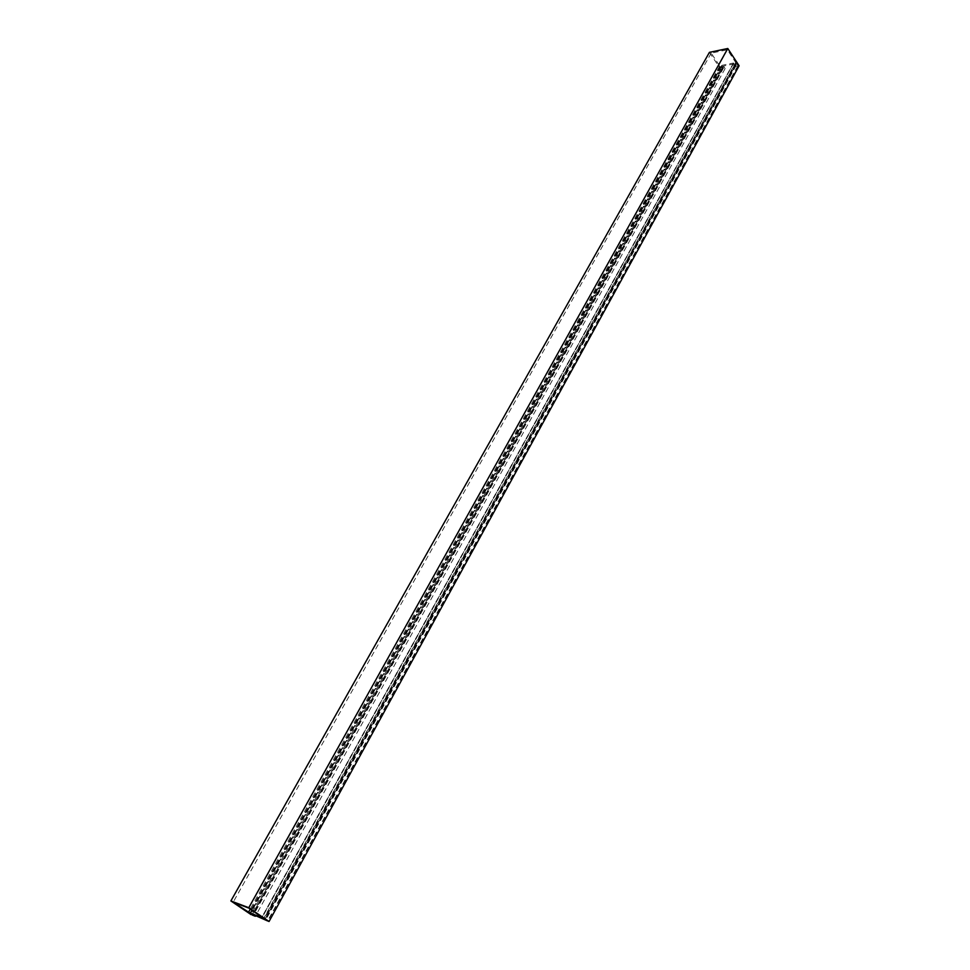 <?xml version="1.0" encoding="UTF-8"?>
<svg xmlns="http://www.w3.org/2000/svg" width="970" height="970" viewBox="0 0 970 970"><rect width="100%" height="100%" fill="white"/><g stroke="black" fill="none" stroke-linecap="round" stroke-linejoin="round"><path stroke-width="0.73" stroke-dasharray="4.85 3.64" d="M709.422 52.344L720.771 69.403L721.862 69.197L720.189 66.688L721.571 66.409L723.341 67.827L721.85 65.584L719.74 66.008L711.204 53.144L727.367 49.773L735.89 62.771L733.744 63.208L735.224 65.463L735.963 65.317L734.933 63.741L263.61 918.529M735.963 65.317L265.477 919.754M735.224 65.463L264.737 919.511L735.163 65.633L733.453 63.026L721.862 65.342L723.571 67.936L720.649 66.748L722.226 69.125L725.136 68.543L723.474 66.033L733.005 64.129L261.73 917.814M733.744 63.208L262.337 917.256M735.89 62.771L264.192 918.517M727.367 49.773L248.914 908.138M711.204 53.144L233.176 902.185M719.74 66.008L250.284 909.072M721.85 65.584L250.466 913.243M723.341 67.827L253.109 915.037M722.614 67.973L252.382 914.795M721.571 66.409L250.539 913.546L721.522 66.566M720.189 66.688L249.181 913.025M721.862 69.197L252.188 914.952M720.771 69.403L251.084 914.625M734.933 63.741L736.339 63.462L738 65.996L739.116 65.778M738 65.996L267.962 921.088M736.339 63.462L264.992 919.063M723.474 66.033L252.394 914.249M725.136 68.543L255.753 915.534M722.226 69.125L252.503 915.171M720.649 66.748L249.726 913.231M722.553 68.13L252.418 914.807M723.571 67.936L253.4 915.231M721.862 65.342L251.982 910.224M733.453 63.026L261.961 917.002M733.005 64.129L734.678 66.663L737.624 66.069L736.06 63.668L735.163 63.85L736.206 65.426L735.163 65.633M736.206 65.426L265.768 919.96M735.163 63.85L263.937 918.663M736.06 63.668L264.81 918.99M737.624 66.069L267.647 920.869M734.678 66.663L264.701 919.839"/><path stroke-width="1.45" d="M265.465 919.79L269.054 921.5L248.781 907.714L230.884 900.948L251.084 914.625L249.181 913.025L253.097 915.062L233.176 902.185L248.914 908.138L265.477 919.754M250.284 909.072L248.381 912.479M269.054 921.5L739.116 65.778L727.791 48.5L709.422 52.344L230.884 900.948M727.791 48.5L248.781 907.714M252.394 914.249L267.599 920.942L261.694 917.487L250.345 913.158L252.503 915.171L255.352 916.262L252.394 914.249M255.753 915.534L255.352 916.262M251.982 910.224L250.345 913.158"/></g></svg>
